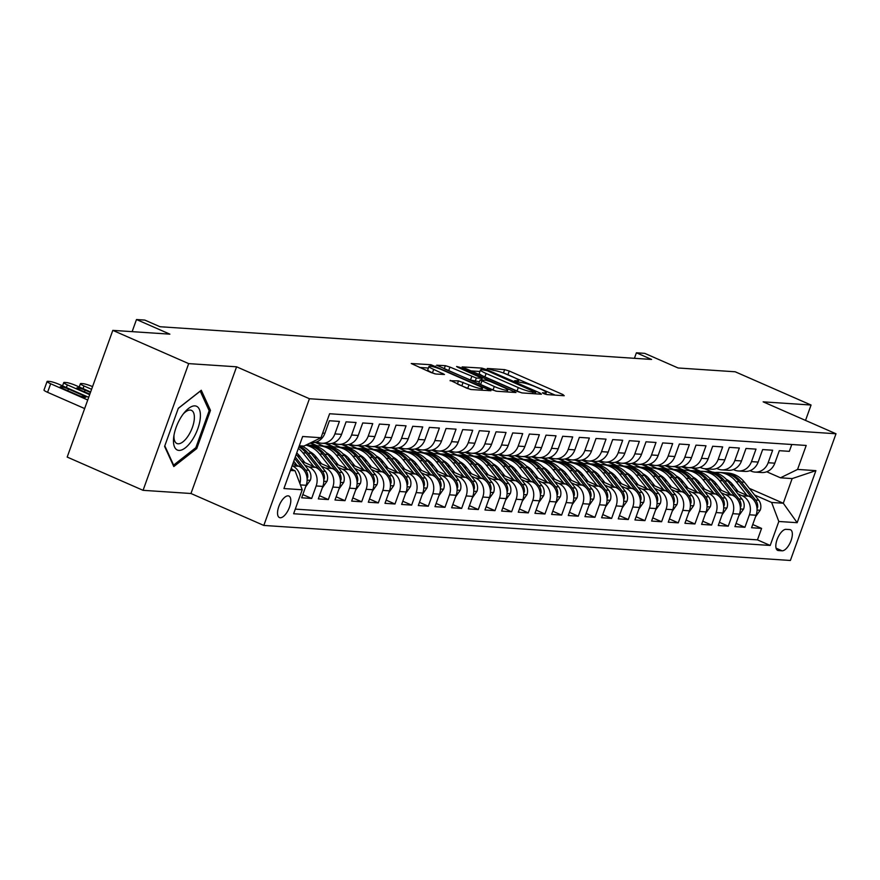 <?xml version="1.0" encoding="UTF-8"?>
<svg xmlns="http://www.w3.org/2000/svg" width="880" height="880" viewBox="0 0 880 880"><rect width="100%" height="100%" fill="white"/><g stroke="black" fill="none" stroke-linecap="round" stroke-linejoin="round"><path stroke-width="1.32" d="M543.62 393.58L546.854 394.57L564.223 395.736L562.881 394.537L509.256 371.03L504.647 369.622L487.267 368.467L493.691 370.436A11.539 1.606 19.8 0 1 508.453 374.968L512.919 376.926A11.539 1.606 19.8 0 1 518.551 380.49A11.539 1.606 19.8 0 1 517.22 380.754L514.679 380.666L515.911 381.447L521.389 382.58A11.539 1.606 19.8 0 1 536.162 387.112L540.628 389.07A11.539 1.606 19.8 0 1 546.26 392.634A11.539 1.606 19.8 0 1 544.929 392.898L542.388 392.81L543.62 393.58M280.225 517.759A11.759 5.082 113.7 0 0 289.179 508.002A11.759 5.082 113.7 0 0 288.893 496.023A11.759 5.082 113.7 0 0 288.123 495.847A11.759 5.082 113.7 0 0 279.158 505.593A11.759 5.082 113.7 0 0 279.455 517.572A11.759 5.082 113.7 0 0 280.225 517.759M450.241 380.336L466.631 388.135L471.24 389.543L490.952 390.742L430.958 364.716L411.246 363.517L431.178 372.592L435.787 374.011L444.466 374.473L433.697 369.413A9.647 1.342 19.8 0 1 428.989 366.432A9.647 1.342 19.8 0 1 442.442 369.996L477.752 385.462A9.647 1.342 19.8 0 1 482.449 388.443A9.647 1.342 19.8 0 1 468.996 384.879L458.502 380.886L450.087 380.754M805.53 420.409L811.063 405.031L735.185 371.778L678.117 367.983L644.732 353.353L636.405 352.792L651.574 359.447L159.995 326.733L144.826 320.089L136.488 319.528L132.132 331.65M188.683 363.616L143.066 490.325L190.971 493.504L236.588 366.806L188.683 363.616L112.805 330.363L169.884 334.158L136.488 319.528M236.588 366.806L309.43 398.728L836 433.763L790.383 560.472L263.813 525.437L309.43 398.728M811.063 405.031L763.158 401.841L836 433.763M517.495 391.512L522.115 392.931L541.409 394.218L540.067 393.019L486.442 369.512L481.833 368.104L462.11 366.905L517.495 391.512M515.977 392.524L496.672 391.237L492.063 389.818L436.678 365.211L445.357 365.673L449.966 367.092L476.333 378.037L482.229 378.312L457.82 367.279L456.599 366.498L460.119 367.433L515.977 392.524M143.066 490.325L67.188 457.072L112.805 330.363M300.41 484.913L306.163 485.287L301.664 497.794L311.663 498.454L302.819 494.582M304.667 465.058L308.957 466.939A14.696 13.101 93.8 0 1 316.162 485.958L322.828 486.398L318.329 498.905L328.328 499.565L319.484 495.693M321.321 466.169L325.622 468.05A14.696 13.101 93.8 0 1 332.827 487.069L339.493 487.509L334.994 500.005L344.993 500.676L336.149 496.793M337.986 467.28L342.287 469.161A14.696 13.101 93.8 0 1 349.492 488.169L356.158 488.62L351.659 501.116L361.658 501.787L352.814 497.904M354.651 468.38L358.941 470.261A14.696 13.101 93.8 0 1 366.157 489.28L372.823 489.731L368.324 502.227L378.323 502.887L369.479 499.015M371.316 469.491L375.606 471.372A14.696 13.101 93.8 0 1 382.822 490.391L389.488 490.831L384.978 503.338L394.977 503.998L386.144 500.126M387.981 470.602L392.271 472.483A14.696 13.101 93.8 0 1 399.476 491.502L406.142 491.942L401.643 504.449L411.642 505.109L402.798 501.237M404.646 471.713L408.936 473.594A14.696 13.101 93.8 0 1 416.141 492.613L422.807 493.053L418.308 505.549L428.307 506.22L419.463 502.337M421.311 472.824L425.601 474.705A14.696 13.101 93.8 0 1 432.806 493.713L439.472 494.164L434.973 506.66L444.972 507.331L436.128 503.448M437.976 473.924L442.266 475.805A14.696 13.101 93.8 0 1 449.471 494.824L456.137 495.275L451.638 507.771L461.637 508.431L452.793 504.559M454.63 475.035L458.931 476.916A14.696 13.101 93.8 0 1 466.136 495.935L472.802 496.375L468.303 508.882L478.302 509.542L469.458 505.67M471.295 476.146L475.585 478.027A14.696 13.101 93.8 0 1 482.801 497.046L489.467 497.486L484.968 509.982L494.967 510.653L486.123 506.781M487.96 477.257L492.25 479.138A14.696 13.101 93.8 0 1 499.466 498.157L506.132 498.597L501.633 511.093L511.621 511.764L502.788 507.881M504.625 478.368L508.915 480.249A14.696 13.101 93.8 0 1 516.131 499.257L522.797 499.708L518.287 512.204L528.286 512.875L519.442 508.992M521.29 479.468L525.58 481.349A14.696 13.101 93.8 0 1 532.785 500.368L539.451 500.819L534.952 513.315L544.951 513.975L536.107 510.103M537.955 480.579L542.245 482.46A14.696 13.101 93.8 0 1 549.45 501.479L556.116 501.919L551.617 514.426L561.616 515.086L552.772 511.214M554.62 481.69L558.91 483.571A14.696 13.101 93.8 0 1 566.115 502.59L572.781 503.03L568.282 515.526L578.281 516.197L569.437 512.325M571.274 482.801L575.575 484.682A14.696 13.101 93.8 0 1 582.78 503.701L589.446 504.141L584.947 516.637L594.946 517.308L586.102 513.425M587.939 483.912L592.24 485.793A14.696 13.101 93.8 0 1 599.445 504.801L606.111 505.252L601.612 517.748L611.611 518.419L602.767 514.536M604.604 485.012L608.894 486.893A14.696 13.101 93.8 0 1 616.11 505.912L622.776 506.363L618.277 518.859L628.276 519.519L619.432 515.647M621.269 486.123L625.559 488.004A14.696 13.101 93.8 0 1 632.775 507.023L639.441 507.463L634.942 519.97L644.93 520.63L636.097 516.758M637.934 487.234L642.224 489.115A14.696 13.101 93.8 0 1 649.44 508.134L656.095 508.574L651.596 521.07L661.595 521.741L652.751 517.869M654.599 488.345L658.889 490.226A14.696 13.101 93.8 0 1 666.094 509.245L672.76 509.685L668.261 522.181L678.26 522.852L669.416 518.969M671.264 489.456L675.554 491.337A14.696 13.101 93.8 0 1 682.759 510.345L689.425 510.796L684.926 523.292L694.925 523.963L686.081 520.08M687.929 490.556L692.219 492.437A14.696 13.101 93.8 0 1 699.424 511.456L706.09 511.907L701.591 524.403L711.59 525.063L702.746 521.191M704.583 491.667L708.884 493.548A14.696 13.101 93.8 0 1 716.089 512.567L722.755 513.007L718.256 525.514L728.255 526.174L719.411 522.302M721.248 492.778L725.549 494.659A14.696 13.101 93.8 0 1 732.754 513.678L739.42 514.118L734.921 526.614L744.92 527.285L749.419 514.789A14.696 13.101 -86.2 0 0 742.203 495.77L737.913 493.889M736.076 523.413L744.92 527.285M791.78 444.499L789.316 451.341L779.317 450.681L774.818 463.177A14.696 13.101 -86.2 0 1 761.706 472.527L755.04 472.087A14.696 13.101 -86.2 0 0 768.152 462.737L772.651 450.23L762.652 449.57L758.153 462.066A14.696 13.101 -86.2 0 1 745.041 471.416L738.375 470.976A14.696 13.101 93.8 0 1 734.415 470.008L733.392 469.546M738.375 470.976A14.696 13.101 93.8 0 0 751.487 461.626L755.997 449.13L745.998 448.459L741.499 460.955A14.696 13.101 -86.2 0 1 728.376 470.305L721.71 469.865A14.696 13.101 93.8 0 1 717.761 468.897L716.727 468.446M721.71 469.865A14.696 13.101 93.8 0 0 734.833 460.515L739.332 448.019L729.333 447.348L724.834 459.855A14.696 13.101 -86.2 0 1 711.711 469.205L705.045 468.754A14.696 13.101 93.8 0 1 701.096 467.786L700.062 467.335M705.045 468.754A14.696 13.101 93.8 0 0 718.168 459.404L722.667 446.908L712.668 446.248L708.169 458.744A14.696 13.101 -86.2 0 1 695.046 468.094L688.38 467.643A14.696 13.101 93.8 0 1 684.431 466.675L683.397 466.224M688.38 467.643A14.696 13.101 93.8 0 0 701.503 458.304L706.002 445.797L696.003 445.137L691.504 457.633A14.696 13.101 -86.2 0 1 678.392 466.983L671.726 466.543A14.696 13.101 93.8 0 1 667.766 465.564L666.732 465.113M671.726 466.543A14.696 13.101 93.8 0 0 684.838 457.193L689.337 444.686L679.338 444.026L674.839 456.522A14.696 13.101 -86.2 0 1 661.727 465.872L655.061 465.432A14.696 13.101 93.8 0 1 651.101 464.464L650.067 464.002M655.061 465.432A14.696 13.101 93.8 0 0 668.173 456.082L672.672 443.586L662.673 442.915L658.174 455.411A14.696 13.101 -86.2 0 1 645.062 464.761L638.396 464.321A14.696 13.101 93.8 0 1 634.436 463.353L633.402 462.902M638.396 464.321A14.696 13.101 93.8 0 0 651.508 454.971L656.007 442.475L646.008 441.804L641.509 454.311A14.696 13.101 -86.2 0 1 628.397 463.661L621.731 463.21A14.696 13.101 93.8 0 1 617.771 462.242L616.737 461.791M621.731 463.21A14.696 13.101 93.8 0 0 634.843 453.86L639.342 441.364L629.354 440.704L624.844 453.2A14.696 13.101 -86.2 0 1 611.732 462.55L605.066 462.099A14.696 13.101 93.8 0 1 601.117 461.131L600.083 460.68M605.066 462.099A14.696 13.101 93.8 0 0 618.189 452.76L622.688 440.253L612.689 439.593L608.19 452.089A14.696 13.101 -86.2 0 1 595.067 461.439L588.401 460.999A14.696 13.101 93.8 0 1 584.452 460.02L583.418 459.569M588.401 460.999A14.696 13.101 93.8 0 0 601.524 451.649L606.023 439.142L596.024 438.482L591.525 450.978A14.696 13.101 -86.2 0 1 578.402 460.328L571.736 459.888A14.696 13.101 93.8 0 1 567.787 458.92L566.753 458.458M571.736 459.888A14.696 13.101 93.8 0 0 584.859 450.538L589.358 438.042L579.359 437.371L574.86 449.867A14.696 13.101 -86.2 0 1 561.737 459.217L555.082 458.777A14.696 13.101 93.8 0 1 551.122 457.809L550.088 457.358M555.082 458.777A14.696 13.101 93.8 0 0 568.194 449.427L572.693 436.931L562.694 436.26L558.195 448.767A14.696 13.101 -86.2 0 1 545.083 458.117L538.417 457.666A14.696 13.101 93.8 0 1 534.457 456.698L533.423 456.247M538.417 457.666A14.696 13.101 93.8 0 0 551.529 448.316L556.028 435.82L546.029 435.16L541.53 447.656A14.696 13.101 -86.2 0 1 528.418 457.006L521.752 456.555A14.696 13.101 93.8 0 1 517.792 455.587L516.758 455.136M521.752 456.555A14.696 13.101 93.8 0 0 534.864 447.216L539.363 434.709L529.364 434.049L524.865 446.545A14.696 13.101 -86.2 0 1 511.753 455.895L505.087 455.455A14.696 13.101 93.8 0 1 501.127 454.476L500.093 454.025M505.087 455.455A14.696 13.101 93.8 0 0 518.199 446.105L522.698 433.598L512.699 432.938L508.2 445.434A14.696 13.101 -86.2 0 1 495.088 454.784L488.422 454.344A14.696 13.101 93.8 0 1 484.462 453.376L483.439 452.914M488.422 454.344A14.696 13.101 93.8 0 0 501.534 444.994L506.044 432.498L496.045 431.827L491.535 444.323A14.696 13.101 -86.2 0 1 478.423 453.673L471.757 453.233A14.696 13.101 93.8 0 1 467.808 452.265L466.774 451.814M471.757 453.233A14.696 13.101 93.8 0 0 484.88 443.883L489.379 431.387L479.38 430.716L474.881 443.223A14.696 13.101 -86.2 0 1 461.758 452.573L455.092 452.122A14.696 13.101 93.8 0 1 451.143 451.154L450.109 450.703M455.092 452.122A14.696 13.101 93.8 0 0 468.215 442.772L472.714 430.276L462.715 429.616L458.216 442.112A14.696 13.101 -86.2 0 1 445.093 451.462L438.427 451.011A14.696 13.101 93.8 0 1 434.478 450.043L433.444 449.592M438.427 451.011A14.696 13.101 93.8 0 0 451.55 441.672L456.049 429.165L446.05 428.505L441.551 441.001A14.696 13.101 -86.2 0 1 428.439 450.351L421.773 449.911A14.696 13.101 93.8 0 1 417.813 448.932L416.779 448.481M421.773 449.911A14.696 13.101 93.8 0 0 434.885 440.561L439.384 428.054L429.385 427.394L424.886 439.89A14.696 13.101 -86.2 0 1 411.774 449.24L405.108 448.8A14.696 13.101 93.8 0 1 401.148 447.832L400.114 447.37M405.108 448.8A14.696 13.101 93.8 0 0 418.22 439.45L422.719 426.954L412.72 426.283L408.221 438.779A14.696 13.101 -86.2 0 1 395.109 448.129L388.443 447.689A14.696 13.101 93.8 0 1 384.483 446.721L383.449 446.27M388.443 447.689A14.696 13.101 93.8 0 0 401.555 438.339L406.054 425.843L396.055 425.172L391.556 437.679A14.696 13.101 -86.2 0 1 378.444 447.029L371.778 446.578A14.696 13.101 93.8 0 1 367.818 445.61L366.784 445.159M371.778 446.578A14.696 13.101 93.8 0 0 384.89 437.228L389.389 424.732L379.401 424.072L374.891 436.568A14.696 13.101 -86.2 0 1 361.779 445.918L355.113 445.467A14.696 13.101 93.8 0 1 351.153 444.499L350.13 444.048M355.113 445.467A14.696 13.101 93.8 0 0 368.225 436.128L372.735 423.621L362.736 422.961L358.237 435.457A14.696 13.101 -86.2 0 1 345.114 444.807L338.448 444.367A14.696 13.101 93.8 0 1 334.499 443.388L333.465 442.937M338.448 444.367A14.696 13.101 93.8 0 0 351.571 435.017L356.07 422.51L346.071 421.85L341.572 434.346A14.696 13.101 -86.2 0 1 328.449 443.696L321.783 443.256A14.696 13.101 93.8 0 1 317.834 442.288L316.8 441.826M321.783 443.256A14.696 13.101 93.8 0 0 334.906 433.906L339.405 421.41L329.406 420.739L324.907 433.235A14.696 13.101 -86.2 0 1 311.784 442.585L311.146 442.541M306.163 485.287A14.696 13.101 -86.2 0 0 298.958 466.268L292.897 463.617M299.904 483.571A14.696 13.101 93.8 0 0 292.292 465.828L292.127 465.762M322.828 486.398A14.696 13.101 -86.2 0 0 315.623 467.379L301.664 461.263M339.493 487.509A14.696 13.101 -86.2 0 0 332.288 468.49L318.318 462.374M300.454 457.017L297.154 455.576M356.158 488.62A14.696 13.101 -86.2 0 0 348.942 469.601L334.983 463.485M313.225 453.948L310.805 452.881M317.119 458.128L313.819 456.687M372.823 489.731A14.696 13.101 -86.2 0 0 365.607 470.712L351.648 464.585M329.89 455.048L327.47 453.992M333.784 459.239L330.484 457.787M389.488 490.831A14.696 13.101 -86.2 0 0 382.272 471.812L368.313 465.696M346.555 456.159L344.124 455.103M323.664 446.127L315.04 442.354M350.449 460.35L347.149 458.898M317.207 445.775L310.53 442.849M406.142 491.942A14.696 13.101 -86.2 0 0 398.937 472.923L384.978 466.807M363.209 457.27L360.789 456.203M340.318 447.238L331.705 443.454M367.114 461.45L363.814 460.009M333.872 446.886L326.26 443.553M422.807 493.053A14.696 13.101 -86.2 0 0 415.602 474.034L401.643 467.918M379.874 458.381L377.454 457.314M356.983 448.349L348.37 444.565M383.779 462.561L380.468 461.12M350.537 447.997L342.925 444.664M439.472 494.164A14.696 13.101 -86.2 0 0 432.267 475.145L418.308 469.029M396.539 459.492L394.119 458.425M373.648 449.46L365.035 445.676M400.433 463.672L397.133 462.231M367.191 449.108L359.59 445.764M456.137 495.275A14.696 13.101 -86.2 0 0 448.932 476.256L434.973 470.129M413.204 460.592L410.784 459.536M390.313 450.56L381.689 446.787M417.098 464.783L413.798 463.331M383.856 450.208L376.255 446.875M472.802 496.375A14.696 13.101 -86.2 0 0 465.597 477.356L451.627 471.24M429.869 461.703L427.449 460.647M406.978 451.671L398.354 447.898M433.763 465.894L430.463 464.442M400.521 451.319L392.909 447.986M489.467 497.486A14.696 13.101 -86.2 0 0 482.251 478.467L468.292 472.351M446.534 462.814L444.114 461.747M423.643 452.782L415.019 448.998M450.428 466.994L447.128 465.553M417.186 452.43L409.574 449.097M506.132 498.597A14.696 13.101 -86.2 0 0 498.916 479.578L484.957 473.462M463.199 463.925L460.779 462.858M440.308 453.893L431.684 450.109M467.093 468.105L463.793 466.664M433.851 453.541L426.239 450.208M522.797 499.708A14.696 13.101 -86.2 0 0 515.581 480.689L501.622 474.573M479.864 465.036L477.433 463.969M456.962 455.004L448.349 451.22M483.758 469.216L480.458 467.775M450.516 454.652L442.904 451.308M539.451 500.819A14.696 13.101 -86.2 0 0 532.246 481.8L518.287 475.673M496.518 466.136L494.098 465.08M473.627 456.104L465.014 452.331M500.423 470.327L497.123 468.875M467.181 455.752L459.569 452.419M556.116 501.919A14.696 13.101 -86.2 0 0 548.911 482.9L534.952 476.784M513.183 467.247L510.763 466.191M490.292 457.215L481.679 453.442M517.077 471.438L513.777 469.986M483.846 456.863L476.234 453.53M572.781 503.03A14.696 13.101 -86.2 0 0 565.576 484.011L551.617 477.895M529.848 468.358L527.428 467.291M506.957 458.326L498.333 454.542M533.742 472.538L530.442 471.097M500.5 457.974L492.899 454.641M589.446 504.141A14.696 13.101 -86.2 0 0 582.241 485.122L568.282 479.006M546.513 469.469L544.093 468.402M523.622 459.437L514.998 455.653M550.407 473.649L547.107 472.208M517.165 459.085L509.564 455.752M606.111 505.252A14.696 13.101 -86.2 0 0 598.906 486.233L584.936 480.117M563.178 470.58L560.758 469.513M540.287 460.548L531.663 456.764M567.072 474.76L563.772 473.319M533.83 460.196L526.218 456.852M622.776 506.363A14.696 13.101 -86.2 0 0 615.56 487.344L601.601 481.217M579.843 471.68L577.423 470.624M556.952 461.648L548.328 457.875M583.737 475.871L580.437 474.419M550.495 461.296L542.883 457.963M639.441 507.463A14.696 13.101 -86.2 0 0 632.225 488.444L618.266 482.328M596.508 472.791L594.077 471.735M573.617 462.759L564.993 458.986M600.402 476.982L597.102 475.53M567.16 462.407L559.548 459.074M656.095 508.574A14.696 13.101 -86.2 0 0 648.89 489.555L634.931 483.439M613.173 473.902L610.742 472.835M590.271 463.87L581.658 460.086M617.067 478.082L613.767 476.641M583.825 463.518L576.213 460.185M672.76 509.685A14.696 13.101 -86.2 0 0 665.555 490.666L651.596 484.55M629.827 475.013L627.407 473.946M606.936 464.981L598.323 461.197M633.732 479.193L630.432 477.752M600.49 464.629L592.878 461.296M689.425 510.796A14.696 13.101 -86.2 0 0 682.22 491.777L668.261 485.661M646.492 476.124L644.072 475.057M623.601 466.092L614.988 462.308M650.386 480.304L647.086 478.863M617.144 465.74L609.543 462.396M706.09 511.907A14.696 13.101 -86.2 0 0 698.885 492.888L684.926 486.761M663.157 477.224L660.737 476.168M640.266 467.192L631.642 463.419M667.051 481.415L663.751 479.963M633.809 466.84L626.208 463.507M722.755 513.007A14.696 13.101 -86.2 0 0 715.55 493.988L701.58 487.872M679.822 478.335L677.402 477.279M656.931 468.303L648.307 464.53M683.716 482.526L680.416 481.074M650.474 467.951L642.873 464.618M739.42 514.118A14.696 13.101 -86.2 0 0 732.204 495.099L718.245 488.983M696.487 479.446L694.067 478.379M673.596 469.414L664.972 465.63M700.381 483.626L697.081 482.185M667.139 469.062L659.527 465.729M789.734 529.573L786.071 529.331A11.396 4.928 113.7 0 0 777.392 538.78A11.396 4.928 113.7 0 0 777.678 550.374A11.396 4.928 113.7 0 0 778.426 550.561L782.089 550.803A11.396 4.928 113.7 0 0 790.768 541.354A11.396 4.928 113.7 0 0 790.482 529.749A11.396 4.928 113.7 0 0 789.734 529.573M290.433 470.448L295.042 470.756L302.247 489.764L293.623 513.744L770.198 545.457L778.822 521.477L771.617 502.458L754.578 495M302.247 489.764L283.921 488.554L302.654 436.502L320.991 437.723L329.615 413.743L806.201 445.456L797.566 469.425L815.892 470.646L797.159 522.698L778.822 521.477M717.046 484.737L713.746 483.296M683.804 470.173L676.192 466.84M295.284 509.113L757.449 539.869L761.585 528.396L751.586 527.725L756.085 515.229A14.696 13.101 -86.2 0 0 748.869 496.21L734.91 490.094M713.152 480.557L710.732 479.49M690.261 470.525L681.637 466.741M750.046 470.657L751.08 471.108A14.696 13.101 -86.2 0 0 755.04 472.087M732.754 513.678L728.255 526.174M716.089 512.567L711.59 525.063M699.424 511.456L694.925 523.963M682.759 510.345L678.26 522.852M666.094 509.245L661.595 521.741M649.44 508.134L644.93 520.63M632.775 507.023L628.276 519.519M616.11 505.912L611.611 518.419M599.445 504.801L594.946 517.308M582.78 503.701L578.281 516.197M566.115 502.59L561.616 515.086M549.45 501.479L544.951 513.975M532.785 500.368L528.286 512.875M516.131 499.257L511.621 511.764M499.466 498.157L494.967 510.653M482.801 497.046L478.302 509.542M466.136 495.935L461.637 508.431M449.471 494.824L444.972 507.331M432.806 493.713L428.307 506.22M416.141 492.613L411.642 505.109M399.476 491.502L394.977 503.998M382.822 490.391L378.323 502.887M366.157 489.28L361.658 501.787M349.492 488.169L344.993 500.676M332.827 487.069L328.328 499.565M316.162 485.958L311.663 498.454M295.042 470.756L290.972 468.963M733.711 485.848L730.411 484.407M700.469 471.284L692.857 467.94M771.617 502.458L783.288 503.239L792.154 478.588L780.494 477.807L797.566 469.425M704.484 468.71L711.975 471.988M749.32 488.356L783.288 503.239L797.159 522.698M766.711 471.768L780.494 477.807M190.971 493.504L263.813 525.437M636.405 352.792L634.414 358.303M320.991 437.723L303.919 446.094L299.31 445.786M691.79 467.874L699.644 471.317M752.741 524.513L761.585 528.396M757.449 539.869L770.198 545.457M675.125 466.763L682.979 470.206M658.46 465.652L666.314 469.095M641.806 464.552L649.649 467.984M625.141 463.441L632.984 466.884M608.476 462.33L616.319 465.773M591.811 461.219L599.665 464.662M575.146 460.108L583 463.551M558.481 459.008L566.335 462.44M541.816 457.897L549.67 461.34M525.151 456.786L533.005 460.229M508.497 455.675L516.34 459.118M491.832 454.564L499.675 458.007M475.167 453.464L483.01 456.896M458.502 452.353L466.356 455.796M441.837 451.242L449.691 454.685M425.172 450.131L433.026 453.574M408.507 449.02L416.361 452.463M391.853 447.92L399.696 451.352M375.188 446.809L383.031 450.252M358.523 445.698L366.366 449.141M341.858 444.587L349.712 448.03M325.193 443.476L333.047 446.919M310.101 443.058L316.382 445.808M792.154 478.588L815.892 470.646M164.593 446.424L173.8 466.565L196.746 448.558L210.485 410.399L201.278 390.258L178.321 408.265L164.593 446.424M208.67 409.607L210.485 410.399M195.448 447.986L196.746 448.558M555.192 395.131L503.668 373.065M479.941 371.481L470.327 370.843M535.436 392.271L487.432 370.799L481.833 369.655A11.539 1.606 19.8 0 0 480.502 369.919A11.539 1.606 19.8 0 0 486.123 373.483L518.298 387.585A11.539 1.606 19.8 0 0 533.071 392.106L535.436 392.271L534.897 393.778M480.502 369.919L479.27 373.34A11.539 1.606 19.8 0 0 484.891 376.904L486.123 373.483M521.862 392.898A11.539 1.606 19.8 0 1 517.066 391.006L484.891 376.904M479.435 381.744L470.481 380.039L445.247 369.303M494.285 386.507A9.647 1.342 19.8 0 0 507.738 390.071A9.647 1.342 19.8 0 0 503.03 387.09L490.6 381.645L485.98 380.226L480.084 379.94L494.285 386.507L493.053 389.939A9.647 1.342 19.8 0 0 496.012 391.138M480.084 379.94L478.852 383.372L480.612 384.483L481.844 381.062M493.053 389.939L480.612 384.483M470.525 389.433A9.647 1.342 19.8 0 1 467.764 388.311L458.392 384.516M428.989 366.432L427.757 369.853A9.647 1.342 19.8 0 0 432.465 372.834L433.697 369.413M434.665 373.802L432.465 372.834M428.406 368.049L419.452 367.455M755.524 516.791L760.287 510.092A9.735 8.679 -86.2 0 0 758.714 500.214L744.458 482.207A28.116 25.047 -86.2 0 0 727.463 472.989L724.306 472.78A28.116 25.047 -86.2 0 0 723.305 472.736M746.999 495.385L736.12 481.646A28.116 25.047 -86.2 0 0 719.136 472.428A28.116 25.047 -86.2 0 0 714.945 472.549M738.21 491.535L732.919 484.847A23.342 20.79 -86.2 0 0 726.209 479.27M757.02 508.871L757.669 507.155A9.735 8.679 -86.2 0 0 755.546 500.005L741.29 481.998A28.116 25.047 -86.2 0 0 724.306 472.78M719.136 472.428L722.304 472.637A28.116 25.047 93.8 0 1 739.288 481.866L752.796 498.927M192.302 439.901A23.892 10.329 113.7 0 0 199.804 410.641A23.892 10.329 113.7 0 0 184.404 412.522A23.892 10.329 113.7 0 0 181.555 416.394A23.892 10.329 113.7 0 0 173.734 436.876A23.892 10.329 113.7 0 0 178.442 450.351A23.892 10.329 113.7 0 0 192.302 439.901M174.02 435.061A18.084 7.821 113.7 0 0 176.902 443.498A18.084 7.821 113.7 0 0 188.232 435.831A18.084 7.821 113.7 0 0 191.422 410.366A18.084 7.821 113.7 0 0 183.26 413.963M178.266 408.408L200.244 391.171L209.165 410.696L195.855 447.667L173.624 465.113L164.802 445.83M173.019 464.849L173.624 465.113M738.859 515.68L743.622 508.992A9.735 8.679 -86.2 0 0 742.049 499.114L727.793 481.096A28.116 25.047 -86.2 0 0 710.809 471.878L707.641 471.669A28.116 25.047 -86.2 0 0 706.64 471.625M730.334 494.285L719.455 480.546A28.116 25.047 -86.2 0 0 702.471 471.328A28.116 25.047 -86.2 0 0 698.28 471.438M721.545 490.435L716.254 483.747A23.342 20.79 -86.2 0 0 709.544 478.159M740.366 507.76L741.004 506.044A9.735 8.679 -86.2 0 0 738.881 498.894L724.625 480.887A28.116 25.047 -86.2 0 0 707.641 471.669M702.471 471.328L705.639 471.537A28.116 25.047 93.8 0 1 722.623 480.755L736.131 497.816M722.194 514.58L726.957 507.881A9.735 8.679 -86.2 0 0 725.384 498.003L711.128 479.985A28.116 25.047 -86.2 0 0 694.144 470.767L690.976 470.558A28.116 25.047 -86.2 0 0 689.975 470.514M713.669 493.174L702.801 479.435A28.116 25.047 -86.2 0 0 685.806 470.217A28.116 25.047 -86.2 0 0 681.615 470.327M704.88 489.324L699.589 482.636A23.342 20.79 -86.2 0 0 692.879 477.048M723.701 506.66L724.339 504.933A9.735 8.679 -86.2 0 0 722.216 497.794L707.96 479.776A28.116 25.047 -86.2 0 0 690.976 470.558M685.806 470.217L688.974 470.426A28.116 25.047 93.8 0 1 705.958 479.644L719.466 496.705M705.529 513.469L710.292 506.77A9.735 8.679 -86.2 0 0 708.719 496.892L694.463 478.874A28.116 25.047 -86.2 0 0 677.479 469.656L674.311 469.447A28.116 25.047 -86.2 0 0 673.31 469.403M697.004 492.063L686.136 478.324A28.116 25.047 -86.2 0 0 669.141 469.106A28.116 25.047 -86.2 0 0 664.95 469.216M688.226 488.213L682.924 481.525A23.342 20.79 -86.2 0 0 676.214 475.937M707.036 505.549L707.674 503.822A9.735 8.679 -86.2 0 0 705.551 496.683L691.295 478.665A28.116 25.047 -86.2 0 0 674.311 469.447M669.141 469.106L672.309 469.315A28.116 25.047 93.8 0 1 689.304 478.533L702.801 495.594M688.864 512.358L693.627 505.659A9.735 8.679 -86.2 0 0 692.054 495.781L677.798 477.774A28.116 25.047 -86.2 0 0 660.814 468.556L657.646 468.336A28.116 25.047 -86.2 0 0 656.645 468.292M680.339 490.952L669.471 477.213A28.116 25.047 -86.2 0 0 652.476 467.995A28.116 25.047 -86.2 0 0 648.285 468.116M671.561 487.102L666.27 480.414A23.342 20.79 -86.2 0 0 659.549 474.837M690.371 504.438L691.02 502.722A9.735 8.679 -86.2 0 0 688.897 495.572L674.63 477.554A28.116 25.047 -86.2 0 0 657.646 468.336M652.476 467.995L655.644 468.204A28.116 25.047 93.8 0 1 672.639 477.422L686.136 494.494M672.199 511.247L676.962 504.548A9.735 8.679 -86.2 0 0 675.4 494.67L661.133 476.663A28.116 25.047 -86.2 0 0 644.149 467.445L640.981 467.236A28.116 25.047 -86.2 0 0 639.98 467.192M663.685 489.841L652.806 476.102A28.116 25.047 -86.2 0 0 635.822 466.884A28.116 25.047 -86.2 0 0 631.631 467.005M654.896 485.991L649.605 479.303A23.342 20.79 -86.2 0 0 642.884 473.726M673.706 503.327L674.355 501.611A9.735 8.679 -86.2 0 0 672.232 494.461L657.976 476.454A28.116 25.047 -86.2 0 0 640.981 467.236M635.822 466.884L638.979 467.104A28.116 25.047 93.8 0 1 655.974 476.322L669.482 493.383M655.534 510.136L660.308 503.448A9.735 8.679 -86.2 0 0 658.735 493.57L644.479 475.552A28.116 25.047 -86.2 0 0 627.484 466.334L624.316 466.125A28.116 25.047 -86.2 0 0 623.315 466.081M647.02 488.741L636.141 475.002A28.116 25.047 -86.2 0 0 619.157 465.784A28.116 25.047 -86.2 0 0 614.966 465.894M638.231 484.891L632.94 478.203A23.342 20.79 -86.2 0 0 626.219 472.615M657.041 502.216L657.69 500.5A9.735 8.679 -86.2 0 0 655.567 493.35L641.311 475.343A28.116 25.047 -86.2 0 0 624.316 466.125M619.157 465.784L622.325 465.993A28.116 25.047 93.8 0 1 639.309 475.211L652.817 492.272M638.869 509.036L643.643 502.337A9.735 8.679 -86.2 0 0 642.07 492.459L627.814 474.441A28.116 25.047 -86.2 0 0 610.819 465.223L607.651 465.014A28.116 25.047 -86.2 0 0 606.65 464.97M630.355 487.63L619.476 473.891A28.116 25.047 -86.2 0 0 602.492 464.673A28.116 25.047 -86.2 0 0 598.301 464.783M621.566 483.78L616.275 477.092A23.342 20.79 -86.2 0 0 609.554 471.504M640.376 501.116L641.025 499.389A9.735 8.679 -86.2 0 0 638.902 492.25L624.646 474.232A28.116 25.047 -86.2 0 0 607.651 465.014M602.492 464.673L605.66 464.882A28.116 25.047 93.8 0 1 622.644 474.1L636.152 491.161M622.215 507.925L626.978 501.226A9.735 8.679 -86.2 0 0 625.405 491.348L611.149 473.33A28.116 25.047 -86.2 0 0 594.154 464.112L590.997 463.903A28.116 25.047 -86.2 0 0 589.996 463.859M613.69 486.519L602.811 472.78A28.116 25.047 -86.2 0 0 585.827 463.562A28.116 25.047 -86.2 0 0 581.636 463.672M604.901 482.669L599.61 475.981A23.342 20.79 -86.2 0 0 592.9 470.393M623.711 500.005L624.36 498.278A9.735 8.679 -86.2 0 0 622.237 491.139L607.981 473.121A28.116 25.047 -86.2 0 0 590.997 463.903M585.827 463.562L588.995 463.771A28.116 25.047 93.8 0 1 605.979 472.989L619.487 490.05M605.55 506.814L610.313 500.115A9.735 8.679 -86.2 0 0 608.74 490.237L594.484 472.23A28.116 25.047 -86.2 0 0 577.5 463.012L574.332 462.792A28.116 25.047 -86.2 0 0 573.331 462.748M597.025 485.408L586.146 471.669A28.116 25.047 -86.2 0 0 569.162 462.451A28.116 25.047 -86.2 0 0 564.971 462.572M588.236 481.558L582.945 474.87A23.342 20.79 -86.2 0 0 576.235 469.293M607.057 498.894L607.695 497.178A9.735 8.679 -86.2 0 0 605.572 490.028L591.316 472.01A28.116 25.047 -86.2 0 0 574.332 462.792M569.162 462.451L572.33 462.66A28.116 25.047 93.8 0 1 589.314 471.878L602.822 488.95M588.885 505.703L593.648 499.004A9.735 8.679 -86.2 0 0 592.075 489.126L577.819 471.119A28.116 25.047 -86.2 0 0 560.835 461.901L557.667 461.692A28.116 25.047 -86.2 0 0 556.666 461.648M580.36 484.297L569.492 470.558A28.116 25.047 -86.2 0 0 552.497 461.34A28.116 25.047 -86.2 0 0 548.306 461.461M571.582 480.447L566.28 473.759A23.342 20.79 -86.2 0 0 559.57 468.182M590.392 497.783L591.03 496.067A9.735 8.679 -86.2 0 0 588.907 488.917L574.651 470.91A28.116 25.047 -86.2 0 0 557.667 461.692M552.497 461.34L555.665 461.56A28.116 25.047 93.8 0 1 572.649 470.778L586.157 487.839M572.22 504.592L576.983 497.904A9.735 8.679 -86.2 0 0 575.41 488.026L561.154 470.008A28.116 25.047 -86.2 0 0 544.17 460.79L541.002 460.581A28.116 25.047 -86.2 0 0 540.001 460.537M563.695 483.197L552.827 469.458A28.116 25.047 -86.2 0 0 535.832 460.24A28.116 25.047 -86.2 0 0 531.641 460.35M554.917 479.347L549.615 472.659A23.342 20.79 -86.2 0 0 542.905 467.071M573.727 496.672L574.365 494.956A9.735 8.679 -86.2 0 0 572.242 487.806L557.986 469.799A28.116 25.047 -86.2 0 0 541.002 460.581M535.832 460.24L539 460.449A28.116 25.047 93.8 0 1 555.995 469.667L569.492 486.728M555.555 503.492L560.318 496.793A9.735 8.679 -86.2 0 0 558.745 486.915L544.489 468.897A28.116 25.047 -86.2 0 0 527.505 459.679L524.337 459.47A28.116 25.047 -86.2 0 0 523.336 459.426M547.03 482.086L536.162 468.347A28.116 25.047 -86.2 0 0 519.178 459.129A28.116 25.047 -86.2 0 0 514.976 459.239M538.252 478.236L532.961 471.548A23.342 20.79 -86.2 0 0 526.24 465.96M557.062 495.572L557.711 493.845A9.735 8.679 -86.2 0 0 555.588 486.706L541.321 468.688A28.116 25.047 -86.2 0 0 524.337 459.47M519.178 459.129L522.335 459.338A28.116 25.047 93.8 0 1 539.33 468.556L552.827 485.617M538.89 502.381L543.653 495.682A9.735 8.679 -86.2 0 0 542.091 485.804L527.824 467.786A28.116 25.047 -86.2 0 0 510.84 458.568L507.672 458.359A28.116 25.047 -86.2 0 0 506.671 458.315M530.376 480.975L519.497 467.236A28.116 25.047 -86.2 0 0 502.513 458.018A28.116 25.047 -86.2 0 0 498.322 458.128M521.587 477.125L516.296 470.437A23.342 20.79 -86.2 0 0 509.575 464.849M540.397 494.461L541.046 492.734A9.735 8.679 -86.2 0 0 538.923 485.595L524.667 467.577A28.116 25.047 -86.2 0 0 507.672 458.359M502.513 458.018L505.67 458.227A28.116 25.047 93.8 0 1 522.665 467.445L536.173 484.506M522.225 501.27L526.999 494.571A9.735 8.679 -86.2 0 0 525.426 484.693L511.17 466.686A28.116 25.047 -86.2 0 0 494.175 457.468L491.007 457.248A28.116 25.047 -86.2 0 0 490.006 457.204M513.711 479.864L502.832 466.125A28.116 25.047 -86.2 0 0 485.848 456.907A28.116 25.047 -86.2 0 0 481.657 457.028M504.922 476.014L499.631 469.326A23.342 20.79 -86.2 0 0 492.91 463.749M523.732 493.35L524.381 491.634A9.735 8.679 -86.2 0 0 522.258 484.484L508.002 466.466A28.116 25.047 -86.2 0 0 491.007 457.248M485.848 456.907L489.016 457.116A28.116 25.047 93.8 0 1 506 466.334L519.508 483.406M505.56 500.159L510.334 493.46A9.735 8.679 -86.2 0 0 508.761 483.582L494.505 465.575A28.116 25.047 -86.2 0 0 477.51 456.357L474.353 456.148A28.116 25.047 -86.2 0 0 473.341 456.104M497.046 478.753L486.167 465.014A28.116 25.047 -86.2 0 0 469.183 455.796A28.116 25.047 -86.2 0 0 464.992 455.917M488.257 474.903L482.966 468.215A23.342 20.79 -86.2 0 0 476.245 462.638M507.067 492.239L507.716 490.523A9.735 8.679 -86.2 0 0 505.593 483.373L491.337 465.366A28.116 25.047 -86.2 0 0 474.353 456.148M469.183 455.796L472.351 456.016A28.116 25.047 93.8 0 1 489.335 465.234L502.843 482.295M488.906 499.048L493.669 492.36A9.735 8.679 -86.2 0 0 492.096 482.482L477.84 464.464A28.116 25.047 -86.2 0 0 460.845 455.246L457.688 455.037A28.116 25.047 -86.2 0 0 456.687 454.993M480.381 477.653L469.502 463.914A28.116 25.047 -86.2 0 0 452.518 454.696A28.116 25.047 -86.2 0 0 448.327 454.806M471.592 473.803L466.301 467.115A23.342 20.79 -86.2 0 0 459.591 461.527M490.413 491.128L491.051 489.412A9.735 8.679 -86.2 0 0 488.928 482.262L474.672 464.255A28.116 25.047 -86.2 0 0 457.688 455.037M452.518 454.696L455.686 454.905A28.116 25.047 93.8 0 1 472.67 464.123L486.178 481.184M472.241 497.948L477.004 491.249A9.735 8.679 -86.2 0 0 475.431 481.371L461.175 463.353A28.116 25.047 -86.2 0 0 444.191 454.135L441.023 453.926A28.116 25.047 -86.2 0 0 440.022 453.882M463.716 476.542L452.848 462.803A28.116 25.047 -86.2 0 0 435.853 453.585A28.116 25.047 -86.2 0 0 431.662 453.695M454.927 472.692L449.636 466.004A23.342 20.79 -86.2 0 0 442.926 460.416M473.748 490.028L474.386 488.301A9.735 8.679 -86.2 0 0 472.263 481.162L458.007 463.144A28.116 25.047 -86.2 0 0 441.023 453.926M435.853 453.585L439.021 453.794A28.116 25.047 93.8 0 1 456.005 463.012L469.513 480.073M455.576 496.837L460.339 490.138A9.735 8.679 -86.2 0 0 458.766 480.26L444.51 462.242A28.116 25.047 -86.2 0 0 427.526 453.024L424.358 452.815A28.116 25.047 -86.2 0 0 423.357 452.771M447.051 475.431L436.183 461.692A28.116 25.047 -86.2 0 0 419.188 452.474A28.116 25.047 -86.2 0 0 414.997 452.584M438.273 471.581L432.971 464.893A23.342 20.79 -86.2 0 0 426.261 459.305M457.083 488.917L457.721 487.19A9.735 8.679 -86.2 0 0 455.598 480.051L441.342 462.033A28.116 25.047 -86.2 0 0 424.358 452.815M419.188 452.474L422.356 452.683A28.116 25.047 93.8 0 1 439.34 461.901L452.848 478.962M438.911 495.726L443.674 489.027A9.735 8.679 -86.2 0 0 442.101 479.149L427.845 461.142A28.116 25.047 -86.2 0 0 410.861 451.924L407.693 451.704A28.116 25.047 -86.2 0 0 406.692 451.66M430.386 474.32L419.518 460.581A28.116 25.047 -86.2 0 0 402.523 451.363A28.116 25.047 -86.2 0 0 398.332 451.484M421.608 470.47L416.317 463.782A23.342 20.79 -86.2 0 0 409.596 458.205M440.418 487.806L441.067 486.09A9.735 8.679 -86.2 0 0 438.944 478.94L424.677 460.922A28.116 25.047 -86.2 0 0 407.693 451.704M402.523 451.363L405.691 451.572A28.116 25.047 93.8 0 1 422.686 460.79L436.183 477.862M422.246 494.615L427.009 487.916A9.735 8.679 -86.2 0 0 425.436 478.038L411.18 460.031A28.116 25.047 -86.2 0 0 394.196 450.813L391.028 450.604A28.116 25.047 -86.2 0 0 390.027 450.56M413.721 473.209L402.853 459.47A28.116 25.047 -86.2 0 0 385.869 450.252A28.116 25.047 -86.2 0 0 381.667 450.373M404.943 469.359L399.652 462.671A23.342 20.79 -86.2 0 0 392.931 457.094M423.753 486.695L424.402 484.979A9.735 8.679 -86.2 0 0 422.279 477.829L408.023 459.822A28.116 25.047 -86.2 0 0 391.028 450.604M385.869 450.252L389.026 450.472A28.116 25.047 93.8 0 1 406.021 459.69L419.529 476.751M405.581 493.504L410.355 486.816A9.735 8.679 -86.2 0 0 408.782 476.938L394.515 458.92A28.116 25.047 -86.2 0 0 377.531 449.702L374.363 449.493A28.116 25.047 -86.2 0 0 373.362 449.449M397.067 472.109L386.188 458.37A28.116 25.047 -86.2 0 0 369.204 449.152A28.116 25.047 -86.2 0 0 365.013 449.262M388.278 468.259L382.987 461.571A23.342 20.79 -86.2 0 0 376.266 455.983M407.088 485.584L407.737 483.868A9.735 8.679 -86.2 0 0 405.614 476.718L391.358 458.711A28.116 25.047 -86.2 0 0 374.363 449.493M369.204 449.152L372.372 449.361A28.116 25.047 93.8 0 1 389.356 458.579L402.864 475.64M388.916 492.404L393.69 485.705A9.735 8.679 -86.2 0 0 392.117 475.827L377.861 457.809A28.116 25.047 -86.2 0 0 360.866 448.591L357.698 448.382A28.116 25.047 -86.2 0 0 356.697 448.338M380.402 470.998L369.523 457.259A28.116 25.047 -86.2 0 0 352.539 448.041A28.116 25.047 -86.2 0 0 348.348 448.151M371.613 467.148L366.322 460.46A23.342 20.79 -86.2 0 0 359.601 454.872M390.423 484.484L391.072 482.757A9.735 8.679 -86.2 0 0 388.949 475.618L374.693 457.6A28.116 25.047 -86.2 0 0 357.698 448.382M352.539 448.041L355.707 448.25A28.116 25.047 93.8 0 1 372.691 457.468L386.199 474.529M372.262 491.293L377.025 484.594A9.735 8.679 -86.2 0 0 375.452 474.716L361.196 456.698A28.116 25.047 -86.2 0 0 344.201 447.48L341.044 447.271A28.116 25.047 -86.2 0 0 340.043 447.227M363.737 469.887L352.858 456.148A28.116 25.047 -86.2 0 0 335.874 446.93A28.116 25.047 -86.2 0 0 331.683 447.04M354.948 466.037L349.657 459.349A23.342 20.79 -86.2 0 0 342.947 453.761M373.758 483.373L374.407 481.646A9.735 8.679 -86.2 0 0 372.284 474.507L358.028 456.489A28.116 25.047 -86.2 0 0 341.044 447.271M335.874 446.93L339.042 447.139A28.116 25.047 93.8 0 1 356.026 456.357L369.534 473.418M355.597 490.182L360.36 483.483A9.735 8.679 -86.2 0 0 358.787 473.605L344.531 455.598A28.116 25.047 -86.2 0 0 327.547 446.38L324.379 446.16A28.116 25.047 -86.2 0 0 323.378 446.116M347.072 468.776L336.193 455.037A28.116 25.047 -86.2 0 0 319.209 445.819A28.116 25.047 -86.2 0 0 315.018 445.94M338.283 464.926L332.992 458.238A23.342 20.79 -86.2 0 0 326.282 452.661M357.104 482.262L357.742 480.546A9.735 8.679 -86.2 0 0 355.619 473.396L341.363 455.378A28.116 25.047 -86.2 0 0 324.379 446.16M319.209 445.819L322.377 446.028A28.116 25.047 93.8 0 1 339.361 455.246L352.869 472.318M338.932 489.071L343.695 482.372A9.735 8.679 -86.2 0 0 342.122 472.494L327.866 454.487A28.116 25.047 -86.2 0 0 310.882 445.269L307.714 445.06A28.116 25.047 -86.2 0 0 306.713 445.016M330.407 467.665L319.539 453.926A28.116 25.047 -86.2 0 0 305.8 445.17M321.618 463.815L316.327 457.127A23.342 20.79 -86.2 0 0 309.617 451.55M340.439 481.151L341.077 479.435A9.735 8.679 -86.2 0 0 338.954 472.285L324.698 454.278A28.116 25.047 -86.2 0 0 307.714 445.06M306.229 444.961A28.116 25.047 93.8 0 1 322.696 454.146L336.204 471.207M322.267 487.96L327.03 481.272A9.735 8.679 -86.2 0 0 325.457 471.394L311.201 453.376A28.116 25.047 -86.2 0 0 301.609 445.94M91.586 389.301L83.996 385.979A7.348 1.023 19.8 0 1 80.41 383.713A7.348 1.023 19.8 0 1 81.257 383.537L82.918 383.647A7.348 1.023 19.8 0 1 92.323 386.529L92.554 386.628M313.742 466.565L302.874 452.826A28.116 25.047 -86.2 0 0 298.375 448.382M304.964 462.715L299.662 456.027A23.342 20.79 -86.2 0 0 296.725 452.98M323.774 480.04L324.412 478.324A9.735 8.679 -86.2 0 0 322.289 471.174L308.033 453.167A28.116 25.047 -86.2 0 0 299.211 446.072M298.936 446.842A28.116 25.047 93.8 0 1 306.042 453.035L319.539 470.096M305.602 486.86L310.365 480.161A9.735 8.679 -86.2 0 0 308.792 470.283L296.219 454.388M89.661 394.658L67.331 384.868A7.348 1.023 19.8 0 1 63.745 382.602A7.348 1.023 19.8 0 1 64.592 382.426L66.253 382.536A7.348 1.023 19.8 0 1 75.658 385.418L90.618 391.985M297.077 465.454L293.755 461.241M307.109 478.94L307.758 477.213A9.735 8.679 -86.2 0 0 305.635 470.074L295.284 456.995M294.69 458.634L302.874 468.985M90.453 392.458L85.085 390.115A5.885 0.814 19.8 0 0 76.89 387.937A5.885 0.814 19.8 0 0 79.75 389.752L89.837 394.174M292.468 469.623A9.735 8.679 -86.2 0 0 292.138 469.172L291.28 468.094M87.736 400.004L50.666 383.757A7.348 1.023 19.8 0 1 47.08 381.491A7.348 1.023 19.8 0 1 47.927 381.326L49.599 381.436A7.348 1.023 19.8 0 1 58.993 384.318L88.693 397.331M84.656 408.562L47.586 392.315A7.348 1.023 -160.2 0 1 44 390.049L47.08 381.491M63.096 388.652L77.66 395.032A5.885 0.814 19.8 0 0 85.855 397.199A5.885 0.814 19.8 0 0 82.995 395.384L68.42 389.004A5.885 0.814 19.8 0 0 60.225 386.837A5.885 0.814 19.8 0 0 63.096 388.652M292.292 465.828L298.958 466.268M308.957 466.939L315.623 467.379M325.622 468.05L332.288 468.49M342.287 469.161L348.942 469.601M358.941 470.261L365.607 470.712M375.606 471.372L382.272 471.812M392.271 472.483L398.937 472.923M408.936 473.594L415.602 474.034M425.601 474.705L432.267 475.145M442.266 475.805L448.932 476.256M458.931 476.916L465.597 477.356M475.585 478.027L482.251 478.467M492.25 479.138L498.916 479.578M508.915 480.249L515.581 480.689M525.58 481.349L532.246 481.8M542.245 482.46L548.911 482.9M558.91 483.571L565.576 484.011M575.575 484.682L582.241 485.122M592.24 485.793L598.906 486.233M608.894 486.893L615.56 487.344M625.559 488.004L632.225 488.444M642.224 489.115L648.89 489.555M658.889 490.226L665.555 490.666M675.554 491.337L682.22 491.777M692.219 492.437L698.885 492.888M708.884 493.548L715.55 493.988M725.549 494.659L732.204 495.099M742.203 495.77L748.869 496.21M768.152 462.737L774.818 463.177M322.652 433.092L324.907 433.235M334.906 433.906L341.572 434.346M351.571 435.017L358.237 435.457M368.225 436.128L374.891 436.568M384.89 437.228L391.556 437.679M401.555 438.339L408.221 438.779M418.22 439.45L424.886 439.89M434.885 440.561L441.551 441.001M451.55 441.672L458.216 442.112M468.215 442.772L474.881 443.223M484.88 443.883L491.535 444.323M501.534 444.994L508.2 445.434M518.199 446.105L524.865 446.545M534.864 447.216L541.53 447.656M551.529 448.316L558.195 448.767M568.194 449.427L574.86 449.867M584.859 450.538L591.525 450.978M601.524 451.649L608.19 452.089M618.189 452.76L624.844 453.2M634.843 453.86L641.509 454.311M651.508 454.971L658.174 455.411M668.173 456.082L674.839 456.522M684.838 457.193L691.504 457.633M701.503 458.304L708.169 458.744M718.168 459.404L724.834 459.855M734.833 460.515L741.499 460.955M751.487 461.626L758.153 462.066M749.419 514.789L756.085 515.229M776.072 548.163L782.089 550.803M777.029 549.945L778.426 550.561M544.544 393.954L544.929 392.898M516.835 381.81L517.22 380.754M503.437 372.988L504.647 369.622M508.024 374.462L509.256 371.03M562.496 395.615L562.881 394.537M481.272 369.644L481.833 368.104M486.156 370.304L486.442 369.512M539.682 394.097L540.067 393.019M517.066 391.006L518.298 387.585M532.521 393.624L533.071 392.106M444.213 368.852L445.357 365.673M448.734 370.513L449.966 367.092M470.481 380.039L471.713 376.618M475.101 381.458L476.333 378.037M481.261 379.907L481.811 378.4M459.855 368.17L460.119 367.433M514.239 392.403L514.635 391.325M457.358 384.065L458.502 380.886M461.879 385.726L463.111 382.305M467.764 388.311L468.996 384.879M442.321 374.44L442.706 373.362M430.408 366.234L430.958 364.716M435.149 367.323L435.578 366.135M488.807 390.709L489.203 389.631M757.042 510.059L760.188 510.268M741.29 481.998L744.458 482.207M736.12 481.646L739.288 481.866M755.546 500.005L758.714 500.214M756.778 506.77L757.669 507.155M740.377 508.948L743.523 509.157M724.625 480.887L727.793 481.096M719.455 480.546L722.623 480.755M738.881 498.894L742.049 499.114M740.124 505.659L741.004 506.044M723.712 507.837L726.858 508.046M707.96 479.776L711.128 479.985M702.801 479.435L705.958 479.644M722.216 497.794L725.384 498.003M723.459 504.548L724.339 504.933M707.047 506.726L710.193 506.935M691.295 478.665L694.463 478.874M686.136 478.324L689.304 478.533M705.551 496.683L708.719 496.892M706.794 503.437L707.674 503.822M690.382 505.626L693.528 505.835M674.63 477.554L677.798 477.774M669.471 477.213L672.639 477.422M688.897 495.572L692.054 495.781M690.129 502.326L691.02 502.722M673.728 504.515L676.863 504.724M657.976 476.454L661.133 476.663M652.806 476.102L655.974 476.322M672.232 494.461L675.4 494.67M673.464 501.226L674.355 501.611M657.063 503.404L660.198 503.613M641.311 475.343L644.479 475.552M636.141 475.002L639.309 475.211M655.567 493.35L658.735 493.57M656.799 500.115L657.69 500.5M640.398 502.293L643.533 502.502M624.646 474.232L627.814 474.441M619.476 473.891L622.644 474.1M638.902 492.25L642.07 492.459M640.134 499.004L641.025 499.389M623.733 501.182L626.879 501.391M607.981 473.121L611.149 473.33M602.811 472.78L605.979 472.989M622.237 491.139L625.405 491.348M623.48 497.893L624.36 498.278M607.068 500.082L610.214 500.291M591.316 472.01L594.484 472.23M586.146 471.669L589.314 471.878M605.572 490.028L608.74 490.237M606.815 496.782L607.695 497.178M590.403 498.971L593.549 499.18M574.651 470.91L577.819 471.119M569.492 470.558L572.649 470.778M588.907 488.917L592.075 489.126M590.15 495.682L591.03 496.067M573.738 497.86L576.884 498.069M557.986 469.799L561.154 470.008M552.827 469.458L555.995 469.667M572.242 487.806L575.41 488.026M573.485 494.571L574.365 494.956M557.073 496.749L560.219 496.958M541.321 468.688L544.489 468.897M536.162 468.347L539.33 468.556M555.588 486.706L558.745 486.915M556.82 493.46L557.711 493.845M540.419 495.638L543.554 495.847M524.667 467.577L527.824 467.786M519.497 467.236L522.665 467.445M538.923 485.595L542.091 485.804M540.155 492.349L541.046 492.734M523.754 494.538L526.889 494.747M508.002 466.466L511.17 466.686M502.832 466.125L506 466.334M522.258 484.484L525.426 484.693M523.49 491.238L524.381 491.634M507.089 493.427L510.224 493.636M491.337 465.366L494.505 465.575M486.167 465.014L489.335 465.234M505.593 483.373L508.761 483.582M506.825 490.138L507.716 490.523M490.424 492.316L493.57 492.525M474.672 464.255L477.84 464.464M469.502 463.914L472.67 464.123M488.928 482.262L492.096 482.482M490.171 489.027L491.051 489.412M473.759 491.205L476.905 491.414M458.007 463.144L461.175 463.353M452.848 462.803L456.005 463.012M472.263 481.162L475.431 481.371M473.506 487.916L474.386 488.301M457.094 490.094L460.24 490.303M441.342 462.033L444.51 462.242M436.183 461.692L439.34 461.901M455.598 480.051L458.766 480.26M456.841 486.805L457.721 487.19M440.429 488.994L443.575 489.203M424.677 460.922L427.845 461.142M419.518 460.581L422.686 460.79M438.944 478.94L442.101 479.149M440.176 485.694L441.067 486.09M423.764 487.883L426.91 488.092M408.023 459.822L411.18 460.031M402.853 459.47L406.021 459.69M422.279 477.829L425.436 478.038M423.511 484.594L424.402 484.979M407.11 486.772L410.245 486.981M391.358 458.711L394.515 458.92M386.188 458.37L389.356 458.579M405.614 476.718L408.782 476.938M406.846 483.483L407.737 483.868M390.445 485.661L393.58 485.87M374.693 457.6L377.861 457.809M369.523 457.259L372.691 457.468M388.949 475.618L392.117 475.827M390.181 482.372L391.072 482.757M373.78 484.55L376.926 484.759M358.028 456.489L361.196 456.698M352.858 456.148L356.026 456.357M372.284 474.507L375.452 474.716M373.516 481.261L374.407 481.646M357.115 483.45L360.261 483.659M341.363 455.378L344.531 455.598M336.193 455.037L339.361 455.246M355.619 473.396L358.787 473.605M356.862 480.15L357.742 480.546M340.45 482.339L343.596 482.548M324.698 454.278L327.866 454.487M319.539 453.926L322.696 454.146M338.954 472.285L342.122 472.494M340.197 479.05L341.077 479.435M83.996 385.979L83.028 388.652M323.785 481.228L326.931 481.437M308.033 453.167L311.201 453.376M302.874 452.826L306.042 453.035M322.289 471.174L325.457 471.394M323.532 477.939L324.412 478.324M67.331 384.868L66.363 387.541M307.12 480.117L310.266 480.326M305.635 470.074L308.792 470.283M84.469 391.82L85.085 390.115M306.867 476.828L307.758 477.213M50.666 383.757L47.586 392.315M291.313 469.117L292.138 469.172M67.804 390.709L68.42 389.004M82.489 396.77L82.995 395.384M545.644 394.317L546.26 392.634M517.946 382.173L518.551 380.49M535.161 393.8L535.733 392.205M481.646 379.94L482.229 378.312M507.067 391.93L507.738 390.071M481.8 390.247L482.449 388.443M80.41 383.713L79.233 386.991M63.745 382.602L62.568 385.88"/></g></svg>

